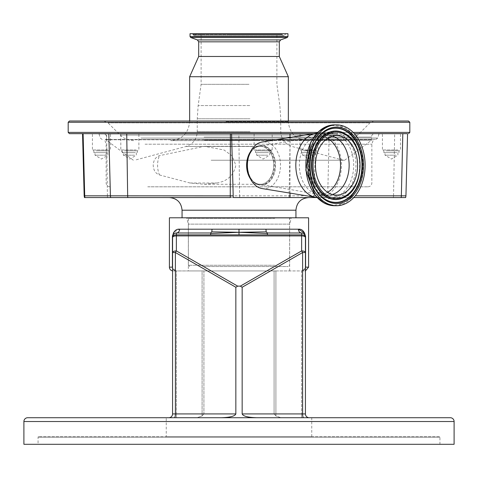 <?xml version="1.0" encoding="UTF-8"?>
<svg xmlns="http://www.w3.org/2000/svg" width="478" height="478" viewBox="0 0 478 478"><rect width="100%" height="100%" fill="white"/><g stroke="black" fill="none" stroke-linecap="round" stroke-linejoin="round"><path stroke-width="0.36" stroke-dasharray="2.39 1.79" d="M274.79 133.667L103.284 133.667L274.79 133.667M211.139 160.238L344.65 160.238L211.139 160.238M211.473 160.238L343.389 160.238L211.473 160.238M248.996 84.319L201.107 84.319L248.996 84.319M248.996 33.705L201.107 33.705L248.996 33.705M227.887 33.705L281.136 33.705L227.887 33.705M226.554 33.705L286.197 33.705L226.554 33.705M190.035 33.705L287.965 33.705M190.035 36.537L287.965 36.537M190.698 37.493L287.302 37.493M198.699 56.482L279.301 56.482M189.652 76.725L288.348 76.725M257.021 140.622L170.676 140.622L257.021 140.622M211.21 140.622L344.381 140.622L211.21 140.622M133.619 140.622C128.409 140.544 123.933 138.692 120.199 135.065L107.998 122.864L103.523 121.012L374.477 121.012L370.002 122.864L107.998 122.864L370.002 122.864L357.801 135.065L120.199 135.065L357.801 135.065C354.067 138.692 349.591 140.544 344.381 140.622M69.453 121.012L408.547 121.012M83.1 133.667L313.437 133.667M273.625 133.667L91.555 133.667L273.625 133.667M69.453 133.667L82.539 133.667M313.777 196.984L315.982 133.667M317.051 197.563L353.744 197.563M405.649 197.563L84.994 197.563M289.997 193.106L289.997 137.485M230.432 197.563L233.455 197.563M198.74 217.807L295.936 217.807L198.74 217.807M169.409 217.807L308.591 217.807M240.338 286.131L242.161 287.248L302.616 252.515L302.616 413.924A3.794 0.98 -90 0 0 303.596 417.724L309.224 417.724A3.794 3.794 0 0 1 305.43 413.924L305.43 267.154C305.185 269.443 303.918 270.709 301.63 270.948L304.797 270.948L301.63 270.948L305.43 268.236L301.63 270.948C303.918 270.709 305.185 269.443 305.43 267.154C305.167 269.496 303.9 270.763 301.63 270.948C303.9 270.763 305.161 269.496 305.43 267.154L305.43 252.515A3.794 1.601 -0 0 0 301.63 250.908L240.338 286.131L237.662 286.131L176.37 250.908A3.794 0.86 -60.1 0 0 175.384 252.515L235.839 287.248L237.662 286.131M305.567 267.561L305.43 236.783A3.794 3.794 0 0 0 301.63 232.989L267.429 232.989L267.292 233.503L239 232.29L239 234.871L210.571 234.871L210.571 232.989L176.37 232.989C174.572 232.637 173.311 233.897 172.57 236.783A3.794 1.912 180 0 1 176.37 234.871L210.571 234.871M280.915 417.724L275.914 415.932L274.085 413.924L275.914 415.932L280.915 417.724L311.752 417.724L280.915 417.724M311.752 436.701L311.752 417.724L166.248 417.724L197.085 417.724L176.37 417.724L197.085 417.724L202.086 415.932L203.915 413.924L202.086 415.932L197.085 417.724L166.248 417.724L166.248 436.701L311.752 436.701L166.248 436.701M203.915 270.948L275.914 270.948L202.086 270.948L203.915 270.948L203.915 413.924L202.086 413.924L202.086 415.932L202.086 413.924L203.915 413.924L203.915 270.948M439.425 436.701L38.575 436.701L439.425 436.701A0.508 0.508 0 0 1 439.927 437.209L439.927 444.295L38.073 444.295L439.927 444.295M38.575 436.701A0.508 0.508 0 0 0 38.073 437.209L38.073 444.295M23.9 444.295L454.1 444.295M168.776 417.724L174.404 417.724A3.794 0.98 90 0 0 175.384 413.924L172.57 413.924A3.794 3.794 0 0 1 168.776 417.724M305.43 413.924L242.161 413.924C243.099 416.219 247.986 417.479 256.829 417.724M221.171 417.724C230.014 417.479 234.901 416.219 235.839 413.924L235.839 287.248M242.161 413.924L242.161 287.248M267.292 233.503L267.429 234.871L301.63 234.871L301.63 235.905A3.794 1.601 0 0 1 305.43 237.506L305.43 267.154L305.43 237.506L305.43 252.515L302.616 252.515A3.794 0.86 60.1 0 0 301.63 250.908L301.63 235.905L176.37 235.905L176.37 232.989A3.794 3.238 -90 0 0 179.609 229.195L173.992 232.039M235.839 413.924L175.384 413.924L175.384 252.515L172.57 252.515L172.57 237.506A3.794 1.601 0 0 1 176.37 235.905L176.37 250.908A3.794 1.601 0 0 0 172.57 252.515L172.57 413.924L172.57 267.154L172.57 413.924L176.37 413.924L176.37 417.724L176.37 413.924L202.086 413.924L172.57 413.924M267.429 234.871L239 234.871M188.344 232.989L210.571 232.989L211.808 231.86L212.041 229.195L298.392 229.195A3.794 3.238 -90 0 0 301.63 232.989L267.429 232.989L301.63 232.989L301.63 234.871A3.794 1.912 180 0 1 305.43 236.783L305.394 236.275M172.57 267.154L172.57 236.783L172.409 267.154C172.678 269.496 173.998 270.763 176.37 270.948L173.203 270.948L176.37 270.948C174.082 270.709 172.815 269.443 172.57 267.154C172.833 269.496 174.1 270.763 176.37 270.948L202.086 270.948L202.086 413.924L202.086 270.948L176.37 270.948C174.1 270.763 172.839 269.496 172.57 267.154C172.815 269.443 174.082 270.709 176.37 270.948L172.57 268.236M275.914 270.948L301.63 270.948L301.63 413.924L301.63 270.948L275.914 270.948L275.914 413.924L301.63 413.924L301.63 417.724L301.63 413.924L275.914 413.924L275.914 415.932L275.914 413.924L274.085 413.924L274.085 270.948L274.085 413.924L275.914 413.924L275.914 270.948M176.37 232.989C174.572 232.637 173.311 233.897 172.57 236.783A3.794 3.794 0 0 1 176.37 232.989L210.571 232.989M210.708 233.503L239 232.29L266.192 231.86L265.959 229.195M267.411 232.989L266.192 231.86M188.344 270.948L289.656 270.948L188.344 270.948L188.344 224.134L186.719 218.058L291.281 218.058L186.719 218.058M173.203 270.948A3.794 3.794 0 0 1 172.57 270.895M289.656 270.948L289.656 224.134L188.344 224.134L289.656 224.134L291.281 218.058M202.547 218.058L290.558 218.058L202.547 218.058M274.79 265.254L188.386 265.254L274.79 265.254M204.106 266.521L288.348 266.521L204.106 266.521M211.808 231.86L239 232.29L239 229.195M305.567 236.156L304.623 232.977M173.377 232.977L172.504 235.558M172.439 236.114L172.409 267.154L169.409 267.154M250.466 178.874A19.61 13.868 90 0 0 258.885 184.777A19.61 13.868 90 0 0 263.719 184.365A19.61 13.868 90 0 0 274.127 161.869A19.61 13.868 90 0 0 258.885 145.814A19.61 13.868 90 0 0 257.224 146.232A19.61 13.868 90 0 0 250.466 151.717M338.071 133.667L98.892 133.667L338.071 133.667M142.247 139.486L375.828 139.486L142.247 139.486M334.044 139.486L104.586 139.486L334.044 139.486M145.055 144.207L371.854 144.207L145.055 144.207M147.738 186.808L368.06 186.808L147.738 186.808M159.443 174.93L190.029 183.008L204.142 184.275L216.785 183.008C227.361 181.27 233.706 175.366 235.821 165.298L232.183 155.918L223.991 149.967L204.453 146.316L159.443 155.661C155.577 157.065 153.498 160.279 153.211 165.298C153.504 170.323 155.577 173.532 159.443 174.93A18.977 13.42 90 0 1 157.585 165.298A18.977 13.42 90 0 1 159.443 155.661M246.875 165.298A18.977 13.42 -90 0 1 260.295 146.316A18.977 13.42 -90 0 1 273.715 165.298A18.977 13.42 -90 0 1 260.295 184.275A18.977 13.42 -90 0 1 246.875 165.298M262.052 188.553A23.41 16.551 90 0 0 267.823 188.057A23.41 16.551 90 0 0 280.245 161.211A23.41 16.551 90 0 0 262.052 142.044M316.974 197.474A32.265 22.813 90 0 0 318.629 197.563A32.265 22.813 90 0 0 323.97 196.667A32.265 22.813 90 0 0 341.286 161.492A32.265 22.813 90 0 0 318.629 133.033A32.265 22.813 90 0 0 316.974 133.117M257.158 146.871A18.947 13.396 90 0 0 246.917 166.392A18.947 13.396 90 0 0 258.682 184.108A18.947 13.396 90 0 0 263.432 183.719A18.947 13.396 90 0 0 273.482 161.934A18.947 13.396 90 0 0 258.682 146.483A18.947 13.396 90 0 0 257.158 146.871M396.029 152.643L385.011 152.643L396.029 152.643M396.029 155.177L385.011 155.177L396.029 155.177M386.099 150.833L399.058 150.833L386.099 150.833M396.836 152.643L383.876 152.643L396.836 152.643M385.077 133.667L400.504 133.667L385.077 133.667M397.857 149.961L382.424 149.961L397.857 149.961M267.674 155.177L256.662 155.177L267.674 155.177M267.674 152.643L256.662 152.643L267.674 152.643M257.654 150.725L268.481 150.934L255.527 150.815L254.111 149.961L272.185 149.961L254.111 149.961L254.111 133.667L272.185 133.667L254.111 133.667M268.481 152.643L255.521 152.643L268.481 152.643M268.481 150.934L270.703 150.851L272.185 149.961L272.185 133.667M106.02 155.177L95.008 155.177L106.02 155.177M106.02 152.643L95.008 152.643L106.02 152.643M96.09 150.833L109.05 150.833L96.09 150.833M106.827 152.643L93.867 152.643L106.827 152.643M107.849 149.961L92.421 149.961L107.849 149.961M95.068 133.667L110.496 133.667L95.068 133.667M134.408 155.177L123.396 155.177L134.408 155.177M134.408 152.643L123.396 152.643L134.408 152.643M124.477 150.833L137.437 150.833L124.477 150.833M135.214 152.643L122.254 152.643L135.214 152.643M136.236 149.961L120.809 149.961L136.236 149.961M123.455 133.667L138.883 133.667L123.455 133.667M313.646 155.177L302.628 155.177L313.646 155.177M313.646 152.643L302.628 152.643L313.646 152.643M303.715 150.833L316.675 150.833L303.715 150.833M314.446 152.643L301.487 152.643L314.446 152.643M315.474 149.961L300.041 149.961L315.474 149.961M302.688 133.667L318.121 133.667L302.688 133.667M204.04 137.078L371.561 137.078L204.04 137.078M203.987 139.779L371.776 139.779L203.987 139.779M204.022 140.114L371.627 140.114L204.022 140.114M252.982 146.465L185.984 146.465L252.982 146.465M250.012 131.797L197.247 131.797L250.012 131.797M250.012 118.789L197.247 118.789L250.012 118.789M249.773 105.584L198.155 105.584L249.773 105.584M227.642 34.332L282.068 34.332L227.642 34.332M227.594 34.792L282.265 34.792L227.594 34.792M251.147 34.792L192.933 34.792L251.147 34.792M251.201 34.332L192.742 34.332L251.201 34.332M197.366 39.919L280.634 39.919M198.699 41.819L279.301 41.819M225.986 121.645L288.348 121.645L225.986 121.645M68.187 122.278L409.813 122.278M68.187 132.4L409.813 132.4M353.134 132.4L317.667 132.4M313.95 195.831L327.717 195.831L329.169 133.667M327.454 197.563A6.328 5.646 -90 0 0 327.717 195.831L355.256 195.831M405.942 195.831L393.525 195.831L394.679 133.667M393.322 197.563A6.328 4.481 90 0 0 393.525 195.831L289.059 195.831L290.212 133.667M288.849 197.563A6.328 4.481 -90 0 0 289.059 195.831L239.592 195.831L238.851 133.667M239.723 197.563A6.328 2.874 -90 0 1 239.592 195.831L107.407 195.831L106.666 133.667M107.538 197.563A6.328 2.874 -90 0 1 107.407 195.831L84.17 195.831M182.064 210.212L295.936 210.212M308.591 267.154L305.43 267.154M439.927 437.209L38.073 437.209L439.927 437.209M23.9 421.518L454.1 421.518M176.37 413.924L176.37 270.948L176.37 413.924M274.79 218.315L188.386 218.315L274.79 218.315M212.041 229.195L179.609 229.195M247.963 171.357A19.735 13.958 90 0 0 259.644 184.902A19.735 13.958 90 0 0 264.513 184.484A19.735 13.958 90 0 0 274.987 161.851A19.735 13.958 90 0 0 259.644 145.688A19.735 13.958 90 0 0 257.977 146.107A19.735 13.958 90 0 0 247.963 159.234M337.815 133.948L99.257 133.948L337.815 133.948M140.95 138.064L377.668 138.064L140.95 138.064M333.787 139.767L104.957 139.767L333.787 139.767M190.029 183.008L216.785 183.008M264.746 184.627A19.885 14.059 90 0 0 275.125 160.644A19.885 14.059 90 0 0 258.168 145.969A19.885 14.059 90 0 0 247.395 165.298L247.395 165.298A19.885 14.059 90 0 0 264.746 184.627M336.207 196.667A32.265 22.813 90 0 0 353.523 161.492A32.265 22.813 90 0 0 330.872 133.033A32.265 22.813 90 0 0 325.53 133.93A32.265 22.813 90 0 0 308.214 169.098A32.265 22.813 90 0 0 330.872 197.563A32.265 22.813 90 0 0 336.207 196.667M337.773 197.958A33.597 23.757 90 0 0 355.309 157.429A33.597 23.757 90 0 0 326.653 132.633A33.597 23.757 90 0 0 309.117 173.161A33.597 23.757 90 0 0 337.773 197.958M340.384 203.951A39.758 28.112 90 0 0 361.135 155.989A39.758 28.112 90 0 0 327.221 126.64A39.758 28.112 90 0 0 306.47 174.601A39.758 28.112 90 0 0 340.384 203.951M334.475 205.725A40.427 28.584 90 0 0 341.167 204.602A40.427 28.584 90 0 0 362.862 160.53A40.427 28.584 90 0 0 334.475 124.872M325.028 131.456A37.087 26.224 90 0 0 324.891 131.546L325.16 131.366A37.278 26.356 90 0 0 309.72 165.298A37.278 26.356 90 0 0 325.16 199.224L324.891 199.051A37.087 26.224 90 0 0 325.028 199.135M324.891 131.546A37.087 26.224 90 0 0 309.529 165.298A37.087 26.224 90 0 0 324.891 199.051C304.564 187.543 304.564 143.053 324.891 131.546M345.929 196.41A34.279 24.241 90 0 0 359.994 165.298A34.279 24.241 90 0 0 345.929 134.187M346.066 196.321A34.087 24.103 90 0 0 360.185 165.298A34.087 24.103 90 0 0 346.066 134.27M332.3 136.105A29.797 21.068 90 0 0 328.075 135.501A29.797 21.068 90 0 0 323.146 136.326A29.797 21.068 90 0 0 307.151 168.806A29.797 21.068 90 0 0 328.075 195.096A29.797 21.068 90 0 0 332.3 194.492M327.621 138.285A29.11 20.584 90 0 0 317.47 136.403A29.11 20.584 90 0 0 315.127 136.995A29.11 20.584 90 0 0 299.395 166.977A29.11 20.584 90 0 0 317.47 194.193A29.11 20.584 90 0 0 324.765 193.596A29.11 20.584 90 0 0 327.621 192.305M344.65 160.238L371.627 140.114L371.555 136.828C371.741 134.904 372.798 133.852 374.716 133.667M133.35 160.238L106.373 140.114L106.445 136.828C106.259 134.904 105.202 133.852 103.284 133.667M201.107 33.705L201.107 84.319L198.155 105.584L197.247 118.789L197.247 131.797C196.793 139.218 193.04 144.111 185.984 146.465L134.611 160.238M343.389 160.238L292.016 146.465C284.96 144.111 281.207 139.218 280.753 131.797L280.753 118.789L279.845 105.584L276.893 84.319L276.893 33.705M196.864 33.705L194.337 35.73L283.663 35.73L281.136 33.705M286.197 33.705L283.663 35.73L194.337 35.73L191.803 33.705M288.348 121.012L288.348 121.645C289.471 133.171 295.798 139.498 307.324 140.622M189.652 121.012L189.652 121.645C188.529 133.171 182.202 139.498 170.676 140.622M305.43 270.895L304.797 270.948M302.239 270.901L301.63 270.948L302.239 270.901M176.37 270.948L175.761 270.901M202.851 217.807L290.116 217.807L202.851 217.807M189.652 266.521L188.386 265.254L188.386 218.315L187.884 217.807M290.116 217.807L289.614 218.315L289.614 265.254L288.348 266.521M258.885 145.814L258.018 146.101C251.41 148.963 247.873 155.362 247.395 165.298L247.395 165.298C248.058 176.304 252.139 182.841 259.644 184.902L258.885 184.777M375.828 139.486L377.668 138.064L379.108 133.667M102.172 139.486L100.332 138.064L98.892 133.667M368.06 186.808C370.366 186.581 371.633 185.315 371.854 183.008L371.854 144.207L373.414 139.486M109.94 186.808C107.634 186.581 106.367 185.315 106.146 183.008L106.146 144.207L104.586 139.486M204.453 146.316L260.295 146.316M204.142 184.275L260.295 184.275M318.629 133.033L330.872 133.033L325.847 133.876L312.761 146.65L308.806 169.11L316.281 189.581L330.872 197.563L318.629 197.563M345.791 196.494C364.224 186.456 364.23 144.141 345.791 134.097M258.682 184.108L317.47 194.193L328.075 195.096L336.524 195.096M258.682 146.483L317.47 136.403L328.075 135.501L336.524 135.501M397.917 152.643L397.917 155.177L391.464 159.054L385.011 155.177L385.011 152.643M383.876 152.643L383.876 150.833L382.424 149.961L382.424 133.667M399.058 152.643L399.058 150.833L400.504 149.961L400.504 133.667M269.568 152.643L269.568 155.177L263.115 159.054L256.662 155.177L256.662 152.643M255.521 152.643L255.521 150.809M270.703 152.643L270.703 150.851M107.914 152.643L107.914 155.177L101.461 159.054L95.008 155.177L95.008 152.643M93.867 152.643L93.867 150.833L92.421 149.961L92.421 133.667M109.05 152.643L109.05 150.833L110.496 149.961L110.496 133.667M136.302 152.643L136.302 155.177L129.849 159.054L123.396 155.177L123.396 152.643M122.254 152.643L122.254 150.833L120.809 149.961L120.809 133.667M137.437 152.643L137.437 150.833L138.883 149.961L138.883 133.667M315.534 152.643L315.534 155.177L309.081 159.054L302.628 155.177L302.628 152.643M301.487 152.643L301.487 150.833L300.041 149.961L300.041 133.667M316.675 152.643L316.675 150.833L318.121 149.961L318.121 133.667"/><path stroke-width="0.72" d="M287.965 36.537L287.965 33.705L190.035 33.705L190.035 36.537L190.698 37.493L287.302 37.493L287.965 36.537L190.035 36.537M190.698 37.493L197.366 39.919L280.634 39.919L279.301 41.819L279.301 56.482L198.699 56.482L189.652 76.725L189.652 121.012M279.301 56.482L288.348 76.725L189.652 76.725M374.477 121.012L103.523 121.012M68.187 122.278L409.813 122.278L408.547 121.012L69.453 121.012L68.187 122.278L68.187 132.4L69.453 133.667L313.437 133.667M407.555 133.667L354.323 133.667L407.567 133.667L405.942 195.831L401.359 195.831L402.817 133.667M84.457 197.563L84.994 197.563L84.457 197.563L84.17 195.831L82.539 133.667L83.1 133.667L84.708 195.831L110.418 195.831L108.811 133.667M84.17 195.831L84.708 195.831A6.328 6.244 90 0 0 84.994 197.563L230.432 197.563A6.328 3.681 -90 0 1 230.265 195.831L230.372 133.667M353.744 197.563L405.649 197.563L405.942 195.831M313.777 196.984L313.58 197.563L317.051 197.563M313.58 197.563L233.455 197.563A4.977 3.519 -90 0 1 233.192 195.872L127.668 195.831L126.724 133.667M233.192 195.872L231.573 133.667M289.997 197.563L289.997 193.106M289.997 137.485L289.997 133.667M304.623 232.977L298.392 229.195C302.102 228.837 304.498 231.364 305.591 236.783L305.591 267.154L308.591 267.154L308.591 217.807L169.409 217.807L169.409 267.154L172.409 267.154L172.409 236.783C173.502 231.358 175.904 228.831 179.609 229.195A3.794 3.238 -90 0 1 176.37 232.989L210.571 232.989L210.708 233.503L239 232.29L239 234.871L267.429 234.871L267.429 232.989L301.63 232.989A3.794 3.794 0 0 1 305.43 236.783L305.43 237.506L305.43 236.783A3.794 1.912 180 0 0 301.63 234.871L267.429 234.871M267.429 232.989L266.192 231.86L265.959 229.195L212.041 229.195L211.808 231.86L239 232.29L267.292 233.503M305.43 267.154L305.43 268.236L305.567 267.561M309.224 417.724A3.794 3.794 0 0 1 305.43 413.924A3.794 3.794 0 0 0 309.224 417.724L303.596 417.724A3.794 0.98 -90 0 1 302.616 413.924L305.43 413.924A3.794 3.794 0 0 0 309.224 417.724M454.1 444.295L23.9 444.295L23.9 421.518A3.794 3.794 0 0 1 27.694 417.724L450.306 417.724A3.794 3.794 0 0 1 454.1 421.518L454.1 444.295M450.306 417.724L311.752 417.724M166.248 417.724L27.694 417.724M237.662 286.131L235.839 287.248L175.384 252.515L175.384 413.924A3.794 0.98 90 0 1 174.404 417.724L168.776 417.724A3.794 3.794 0 0 0 172.57 413.924A3.794 3.794 0 0 1 168.776 417.724A3.794 3.794 0 0 0 172.57 413.924L172.57 252.515A3.794 1.601 -0 0 1 176.37 250.908L237.662 286.131L240.338 286.131L301.63 250.908A3.794 0.86 60.1 0 1 302.616 252.515L242.161 287.248L240.338 286.131M172.57 413.924L235.839 413.924C234.901 416.219 230.014 417.479 221.171 417.724M235.839 413.924L235.839 287.248M256.829 417.724C247.986 417.479 243.099 416.219 242.161 413.924L242.161 287.248M188.344 232.989L176.37 232.989A3.794 3.794 0 0 0 172.57 236.783L172.57 252.515L175.384 252.515A3.794 0.86 -60.1 0 1 176.37 250.908L176.37 235.905L301.63 235.905L301.63 232.989C303.428 232.637 304.689 233.897 305.43 236.783C304.689 233.897 303.428 232.637 301.63 232.989A3.794 3.238 -90 0 1 298.392 229.195L265.959 229.195M242.161 413.924L302.616 413.924L302.616 252.515L305.43 252.515L305.43 237.506A3.794 1.601 -0 0 0 301.63 235.905L301.63 250.908A3.794 1.601 0 0 1 305.43 252.515L305.43 413.924M210.708 233.503L210.571 234.871L239 234.871M176.37 232.989L176.37 234.871A3.794 1.912 180 0 0 172.57 236.783L172.57 237.506A3.794 1.601 0 0 1 176.37 235.905L176.37 234.871L210.571 234.871M266.192 231.86L239 232.29L239 229.195M211.808 231.86L210.571 232.989M172.57 268.236L172.57 267.154M172.57 270.895A3.794 3.794 0 0 1 169.409 267.154M305.43 236.783L305.567 236.156M173.992 232.039L173.377 232.977M172.504 235.558L172.439 236.114M250.466 151.717A19.61 13.868 90 0 0 250.466 178.874M316.974 133.117A32.265 22.813 90 0 0 316.018 133.243L262.052 142.044A23.41 16.551 90 0 0 260.074 142.54A23.41 16.551 90 0 0 247.395 165.298A23.41 16.551 90 0 0 262.052 188.553L316.018 197.348A32.265 22.813 90 0 0 316.974 197.474M316.018 133.243A32.265 22.813 90 0 0 313.287 133.93A32.265 22.813 90 0 0 295.858 167.258A32.265 22.813 90 0 0 316.018 197.348M343.216 204.602A40.427 28.584 90 0 0 364.911 160.53A40.427 28.584 90 0 0 336.524 124.872A40.427 28.584 90 0 0 329.832 125.995A40.427 28.584 90 0 0 308.137 170.06A40.427 28.584 90 0 0 336.524 205.725A40.427 28.584 90 0 0 343.216 204.602M341.453 194.265A29.797 21.068 90 0 0 357.442 161.785A29.797 21.068 90 0 0 336.524 135.501A29.797 21.068 90 0 0 331.589 136.326A29.797 21.068 90 0 0 315.6 168.806A29.797 21.068 90 0 0 336.524 195.096A29.797 21.068 90 0 0 341.453 194.265M279.301 41.819L198.699 41.819L198.699 56.482M409.813 122.278L409.813 132.4L353.134 132.4M317.667 132.4L68.187 132.4M355.256 195.831L401.359 195.831A6.328 5.646 -90 0 1 401.102 197.563M110.699 197.563A6.328 6.244 90 0 1 110.418 195.831L127.668 195.831A6.328 3.681 90 0 0 127.835 197.563M295.936 217.807L295.936 210.212L182.064 210.212C181.311 202.529 177.093 198.31 169.409 197.563M179.609 229.195L212.041 229.195M454.1 421.518L23.9 421.518M247.963 159.234A19.735 13.958 90 0 0 247.963 171.357M334.475 205.725L324.138 203.054L315.223 195.454L305.795 170.066L310.712 142.295L318.073 132.006L327.621 126.019L334.475 124.872A40.427 28.584 90 0 0 327.783 125.995A40.427 28.584 90 0 0 306.087 170.06A40.427 28.584 90 0 0 334.475 205.725L336.524 205.725M342.846 202.445A38.21 27.019 90 0 0 362.79 156.354A38.21 27.019 90 0 0 330.196 128.146A38.21 27.019 90 0 0 310.252 174.243A38.21 27.019 90 0 0 342.846 202.445M342.248 201.537A37.278 26.356 90 0 0 361.709 156.569A37.278 26.356 90 0 0 329.91 129.054A37.278 26.356 90 0 0 325.16 131.366C305.042 142.426 305.042 188.171 325.16 199.224A37.278 26.356 90 0 0 342.248 201.537M325.028 199.135A37.087 26.224 90 0 0 341.89 201.352A37.087 26.224 90 0 0 361.249 156.617A37.087 26.224 90 0 0 329.617 129.245A37.087 26.224 90 0 0 325.028 131.456M345.929 134.187A34.279 24.241 90 0 0 345.791 134.097A34.279 24.241 90 0 0 330.077 131.97A34.279 24.241 90 0 0 312.188 173.323A34.279 24.241 90 0 0 341.429 198.621A34.279 24.241 90 0 0 345.791 196.494A34.279 24.241 90 0 0 345.929 196.41M346.066 196.321C364.702 185.823 364.702 144.774 346.066 134.27A34.087 24.103 90 0 0 330.435 132.155A34.087 24.103 90 0 0 312.648 173.275A34.087 24.103 90 0 0 341.722 198.436A34.087 24.103 90 0 0 346.066 196.321L345.791 196.494M342.009 197.528A33.149 23.44 90 0 0 359.313 157.537A33.149 23.44 90 0 0 331.033 133.063A33.149 23.44 90 0 0 313.729 173.054A33.149 23.44 90 0 0 342.009 197.528M332.3 194.492A29.797 21.068 90 0 0 333.011 194.265A29.797 21.068 90 0 0 349.143 164.785A29.797 21.068 90 0 0 332.3 136.105M327.621 192.305A29.11 20.584 90 0 0 340.527 165.298A29.11 20.584 90 0 0 327.621 138.285M280.634 39.919L287.302 37.493M197.366 39.919L198.699 41.819M288.348 76.725L288.348 121.012M409.813 132.4L408.547 133.667M182.064 210.212L182.064 217.807M308.591 267.154L305.43 270.895M187.442 218.058L187.884 217.807M290.558 218.058L290.116 217.807L289.614 218.315M295.936 210.212C296.689 202.529 300.907 198.31 308.591 197.563M378.743 133.948L379.108 133.667M99.257 133.948L98.892 133.667M334.475 124.872L336.524 124.872"/></g></svg>

